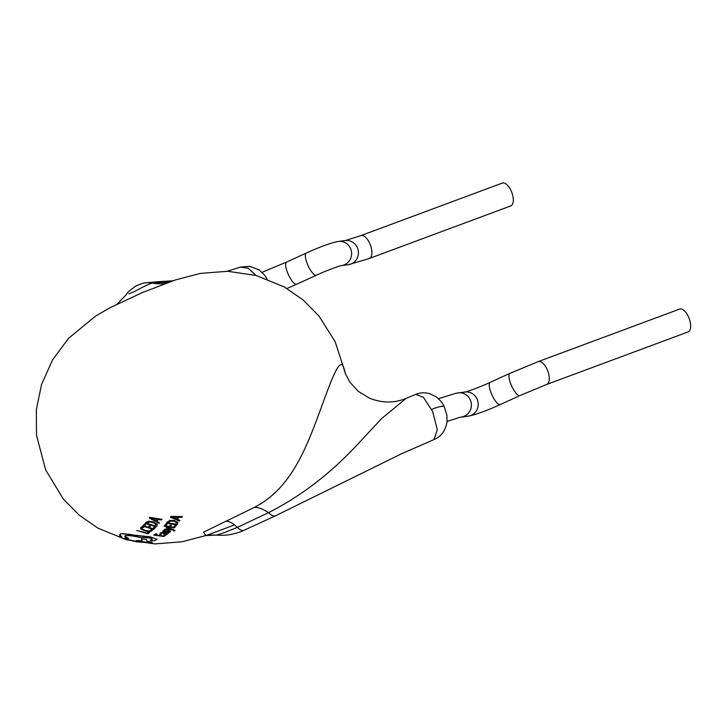 <?xml version="1.0" encoding="UTF-8"?>
<svg xmlns="http://www.w3.org/2000/svg" width="727" height="727" viewBox="0 0 727 727"><rect width="100%" height="100%" fill="white"/><g stroke="black" fill="none" stroke-linecap="round" stroke-linejoin="round"><path stroke-width="1.09" d="M153.724 535.072L155.787 533.745L156.968 533.954L155.424 534.972L158.686 535.499L160.113 534.563L161.267 534.727L159.84 535.663L163.193 536.063L164.829 534.99L165.956 535.099L163.802 536.49L153.724 535.072L155.769 533.691L156.968 533.954M136.749 530.492L146.918 533.118L148.499 532.073L149.717 532.373L147.599 533.745L136.721 530.437L146.89 533.064L148.481 532.019L149.717 532.373M688.096 331.921A12.177 5.68 -110.4 0 0 688.742 317.417A12.177 5.68 -110.4 0 0 679.618 309.084L538.225 361.61A12.177 5.68 -110.4 0 1 547.349 369.952A12.177 5.68 -110.4 0 1 546.704 384.447L688.096 331.921M510.736 205.932A12.177 5.68 -110.4 0 0 511.381 191.428A12.177 5.68 -110.4 0 0 502.257 183.095L360.865 235.63A12.177 5.68 -110.4 0 1 369.988 243.963A12.177 5.68 -110.4 0 1 369.343 258.458L510.736 205.932M415.917 394.298L406.275 398.296L381.766 418.425L354.949 447.178C328.768 474.867 299.951 496.695 268.481 512.671A24.364 7.824 -114.7 0 0 275.488 515.807L401.613 453.739L434.028 439.526L437.318 429.657L432.665 411.546L423.423 397.315L415.926 394.334M255.904 275.406L248.18 268.181L240.501 267.136L227.051 271.271M128.788 293.835L134.168 291.709C144.182 286.229 150.28 283.357 152.488 283.103L169.137 282.103M157.059 539.27L150.38 536.88L137.503 535.799L129.606 534.354L120.846 533.591L119.728 535.045M152.316 539.116L150.071 540.252L152.325 539.143M151.97 539.543L151.998 539.598C152.788 538.98 151.643 538.38 148.581 537.789L140.075 537.48C134.168 536.117 129.388 535.463 125.744 535.517L124.79 536.326L128.543 538.353L124.708 536.153M128.543 538.353L125.444 537.962C123.826 538.089 125.153 538.771 129.415 539.988L129.388 539.934C125.135 538.716 123.817 538.035 125.426 537.907M136.985 540.534L142.11 540.797L137.012 540.588C135.631 540.734 136.131 541.106 138.512 541.697L129.415 539.988M142.129 540.843L141.447 538.889L146.345 539.361L141.429 538.834L142.11 540.797M151.507 542.833C153.088 542.496 151.861 542.051 147.817 541.47L147.099 541.361M121.654 536.344L120.637 536.235C119.064 536.144 118.883 536.444 120.064 537.117M205.905 535.39L203.478 532.2L254.232 507.473C286.565 490.87 301.914 458.519 315.782 422.323C329.195 386.491 339.009 355.621 343.526 366.953L345.688 374.287A48.718 46.174 158.5 0 1 345.679 374.251A48.718 46.174 158.5 0 1 343.526 366.953M161.267 534.727L160.094 534.509L158.659 535.445L155.405 534.918M165.956 535.099L164.802 534.936L163.175 536.008L159.813 535.608M168.791 531.21L169.2 531.791L167.764 532.428L169.227 531.846L168.818 531.255L164.093 531.946L162.848 531.455L163.929 530.147L162.821 531.401M163.948 530.201L165.183 530.401L163.929 530.147M164.438 531.473L166.283 531.164L164.456 531.519M170.173 531.937L170.382 531.201L169.146 530.765L166.283 531.164M146.154 522.231L145.2 523.422L146.182 522.295L148.926 521.25L153.352 521.95L157.359 524.467L153.324 521.895L148.899 521.195L146.182 522.295M144.437 524.176L142.61 526.066L144.437 524.176L145.745 524.694L144.364 526.075L147.89 527.239L144.346 526.021M147.89 527.239L149.18 525.975L150.407 526.303L149.153 525.912L147.872 527.184M150.425 526.357L149.135 527.62L152.761 528.638L154.242 527.211L155.451 527.529L154.215 527.157L152.734 528.584L149.117 527.566M149.726 517.379L161.948 519.26L149.698 517.315L149.299 518.042L149.698 517.315M161.948 519.26L161.512 519.95L158.232 519.551L156.923 521.477L159.558 522.749L156.896 521.423M175.016 530.683L173.698 529.61L166.574 527.284L166.147 527.829L166.574 527.284M173.408 530.11L173.553 530.91L173.426 530.156L172.344 529.838L164.157 529.838L164.647 529.292L171.381 529.438M143.646 527.348L142.101 527.875L142.283 529.111L145.164 530.456L148.617 531.046L150.734 530.574L150.998 529.583L152.316 529.928L151.879 530.937L149.108 531.582L144.718 530.864L141.029 529.092L140.802 527.42L142.147 526.83L143.646 527.348L142.119 526.775L140.774 527.366L141.002 529.038M152.316 529.928L150.971 529.529L150.707 530.519L148.599 530.992L145.146 530.401L142.265 529.056L142.074 527.82M168.655 533.109L167.074 533.373L167.483 534.145L166.283 534.563L164.529 534.581L163.13 533.618L163.648 532.955L160.058 533.745L160.331 532.927L168.628 533.055L164.048 532.518L160.313 532.873L160.031 533.691M167.455 534.1L167.046 533.336M163.102 533.573L163.62 532.9M165.829 524.085L164.12 526.248L165.829 524.085L167.046 524.385L165.747 525.975L169.037 526.575L165.729 525.921M169.037 526.575L170.245 525.121L171.418 525.312L170.227 525.067L169.018 526.521M171.418 525.312L170.2 526.757L173.589 527.229L174.98 525.603L176.125 525.739L174.962 525.548L173.571 527.184L170.182 526.712M167.437 521.886L166.547 523.222L170.018 520.477L174.162 520.505L177.915 522.431L174.144 520.45L170 520.432L167.455 521.941M170.781 516.497L182.213 516.524L170.754 516.443L170.382 517.224L170.754 516.443M182.232 516.579L181.823 517.333L178.742 517.397L177.506 519.505L179.996 520.414L177.488 519.451M254.232 507.473A48.718 20.592 59.4 0 1 268.481 512.671L237.338 527.411L224.37 532.591L216.737 535.072L204.678 535.626C204.469 535.181 208.495 534.99 216.737 535.072C217.582 535.299 226.097 535.608 231.577 534.318C237.811 532.827 241.973 531.473 244.045 530.256A24.364 7.824 -114.7 0 1 237.338 527.411A48.718 15.649 65.3 0 0 225.67 521.259M345.716 374.341A48.718 46.174 158.5 0 1 345.688 374.287L350.032 382.347L358.22 391.271L369.371 398.132C382.202 403.231 394.507 403.294 406.266 398.323M146.363 539.407L147.118 541.415L147.835 541.515C151.87 542.097 153.097 542.551 151.525 542.878L136.912 541.842L127.143 539.707L120.091 537.171C118.901 536.499 119.092 536.208 120.664 536.299L121.673 536.408L119.755 535.099L120.864 533.645L150.38 536.88M119.755 535.099L119.437 534.636M120.091 537.171L119.283 536.526M152.279 542.515L151.525 542.878M125.444 537.962L124.617 538.153M150.407 536.926L157.041 539.28L154.651 540.706L151.516 540.724L150.28 540.07M147.227 542.36L147.245 542.415C143.728 542.324 141.856 542.033 141.62 541.533L147.227 542.36C143.71 542.269 141.838 541.978 141.601 541.479M166.601 527.339L173.717 529.656L175.034 530.728L173.553 530.91M173.926 530.637L173.426 530.156M164.157 529.838L164.647 529.292M164.665 529.347L170.736 529.429M170.763 529.474L166.147 527.829M159.558 522.749L159.095 523.367L149.299 518.042M155.814 520.905L150.943 518.278L156.868 519.351L155.814 520.905L156.841 519.296M150.925 518.224L155.796 520.85M141.029 529.092L140.475 528.365M142.101 527.875L142.265 529.056M155.451 527.529L153.497 529.383L142.61 526.066M144.464 524.231L145.745 524.694M156.878 523.758L157.087 525.785L156.123 526.83L145.2 523.422M155.751 523.958L155.36 526.021L146.936 523.385L149.471 521.959L152.943 522.54L156.096 524.431M146.909 523.331L155.342 525.966L155.732 523.903M160.058 533.745L160.313 532.873M167.065 533.382L167.483 534.145M164.166 533.554L165.874 534.145L166.519 533.445M164.138 533.963L164.602 533.082L166.592 533.954L164.929 534.209L164.184 533.609M169.2 531.791L168.818 531.255M162.848 531.455L162.984 530.665M165.183 530.401L163.993 530.928M166.301 531.219L170.409 531.255L169.046 532.564L167.764 532.428M170.382 531.201L170.191 531.991M176.125 525.739L174.28 527.866L164.12 526.248M165.847 524.14L167.046 524.385M177.47 521.795L177.661 523.785L176.761 524.958L166.547 523.222M176.416 522.15L176.043 524.267L168.155 522.904L170.527 521.095L173.78 521.15L176.734 522.577M168.137 522.858L176.016 524.212L176.388 522.095M179.996 520.414L179.551 521.086L170.382 517.224M176.479 519.096L171.926 517.188L177.461 517.388L176.479 519.096L177.443 517.333M171.89 517.151L176.452 519.051M447.069 421.469L459.746 417.362L468.088 416.18C475.858 414.663 486.599 410.782 500.294 404.53L519.978 395.543A12.177 3.608 -114.5 0 1 511.199 384.956A12.177 3.608 -114.5 0 1 509.863 373.378L538.225 361.61M468.088 416.18A12.177 11.614 -97.1 0 0 477.185 399.259A12.177 11.614 -97.1 0 0 465.062 392.007L455.884 393.262L438.399 398.705M500.294 404.53A12.177 3.608 -114.5 0 1 491.516 393.934A12.177 3.608 -114.5 0 1 490.18 382.366L509.863 373.378M262.074 272.316L286.592 262.056A12.177 3.608 -114.5 0 0 287.928 273.625A12.177 3.608 -114.5 0 0 296.716 284.212L316.399 275.224C326.496 270.462 340.799 265.428 341.617 265.573L348.306 264.737A12.177 11.614 -97.1 0 0 357.402 247.816A12.177 11.614 -97.1 0 0 345.28 240.564L360.865 235.63M316.399 275.224A12.177 3.608 -114.5 0 1 307.621 264.637A12.177 3.608 -114.5 0 1 306.285 253.069C319.98 246.817 330.712 242.927 338.491 241.409L345.28 240.564M341.517 265.582L341.617 265.573A12.177 11.614 -97.1 0 0 350.605 248.661A12.177 11.614 -97.1 0 0 338.491 241.409M461.3 417.034A12.177 11.614 -97.1 0 0 470.396 400.114A12.177 11.614 -97.1 0 0 458.274 392.862M166.91 282.903A48.718 44.429 90.4 0 1 163.157 282.23A24.364 23.4 -95.6 0 0 156.269 281.84L146.172 282.821A24.364 23.4 -95.6 0 0 146.118 282.83M431.674 409.383A19.484 3.353 -25.7 0 1 444.306 406.793L446.896 415.253L447.032 421.824C444.742 434.719 437.327 438.145 434.046 439.508M164.756 283.684A48.718 46.801 84.4 0 1 152.488 283.103A24.364 23.4 -95.6 0 0 146.172 282.821L146.091 282.83C144.519 282.667 141.138 283.703 135.94 285.938C129.833 290.282 126.734 293.045 126.643 294.226M348.306 264.737L369.343 258.458M173.053 280.749L156.269 281.84M240.782 267.054L249.779 266.282L259.003 269.826L264.564 275.097L267.073 278.968M234.476 524.93L206.941 535.245L182.077 541.788L154.787 543.905L126.353 539.743L98.09 528.229L79.361 515.279L63.349 499.076L45.683 469.987L36.495 435.273L36.35 409.655L41.539 384.574L52.544 359.91L68.538 338.355L95.9 315.854L110.168 307.675L142.41 292.563L175.461 279.94L200.325 273.407L227.615 271.28L256.049 275.451L284.321 286.956L303.05 299.915L319.053 316.118L335.129 341.654L344.453 370.361M415.88 394.325C419.933 392.598 424.468 392.371 429.493 393.634L435.564 396.451C439.708 399.523 442.625 402.976 444.306 406.793M275.488 515.807L244.045 530.256M126.643 294.244L117.102 304.14M286.592 262.056L306.285 253.069M296.716 284.212L286.992 288.51M519.978 395.543L546.704 384.447M464.962 392.026C465.762 392.171 480.084 387.137 490.18 382.366"/></g></svg>
